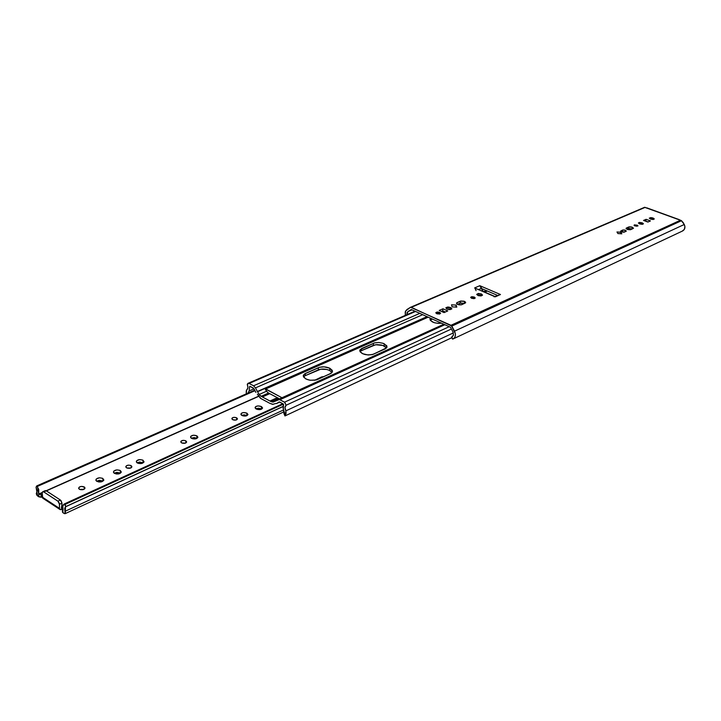 <?xml version="1.0" encoding="UTF-8"?>
<svg xmlns="http://www.w3.org/2000/svg" width="721" height="721" viewBox="0 0 721 721"><rect width="100%" height="100%" fill="white"/><g stroke="black" fill="none" stroke-linecap="round" stroke-linejoin="round"><path stroke-width="1.08" d="M436.71 313.689L435.799 312.716L439.639 312.391L439.413 314.059L439.639 312.391L440.54 313.175L439.729 313.995L437.097 313.842L435.808 312.905L437.007 312.013L439.242 312.238L440.549 313.365L436.71 313.689M464.504 301.396L465.676 302.604L461.386 304.821L457.619 304.442L456.555 302.991L460.764 301.017L464.018 301.207L465.27 301.847L465.586 302.829L461.782 304.686C459.052 305.172 457.285 304.695 456.456 303.226L457.06 302.604L456.871 303.992L457.06 302.604L460.377 301.153L464.504 301.396L464.216 303.424L464.504 301.396M464.414 303.514L460.944 302.955L457.429 304.352L460.088 303.18L460.377 301.153L460.088 303.18L464.414 303.514M447.02 309.129L445.866 307.903L450.679 307.506L450.391 309.552L446.966 309.102L450.391 309.552L450.679 307.506L451.743 308.976L449.805 309.642L447.02 309.129L445.966 307.651L447.903 306.993L450.679 307.506L451.842 308.732L447.02 309.129M471.552 298.278L470.633 297.331L474.31 297.052L474.076 298.647L474.31 297.052L475.238 297.998L474.112 298.647L471.552 298.278L470.633 297.34L471.759 296.691L474.31 297.052L475.238 298.007L471.552 298.278M477.906 295.466L476.734 294.276L481.367 293.934L481.069 295.934L477.915 295.475L481.069 295.934L481.367 293.934L482.547 295.114L481.141 295.925L478.393 295.655L476.761 294.529L478.14 293.474L481.367 293.934L482.538 295.132L477.906 295.466M625.359 230.251L626.324 231.071L624.089 232.189L621.926 232.045L620.61 231.189L622.854 229.99L624.629 230.035L626.306 231.126L624.323 232.117L620.61 231.108L622.62 230.062L625.359 230.251L625.062 231.783L625.359 230.251M634.985 225.997L634.029 225.186L637.013 225.096L636.769 226.322L637.013 225.096L637.977 225.826L634.985 225.997L634.02 225.267L634.813 224.79L637.977 225.916L634.985 225.997M639.644 223.934L638.418 222.915L642.186 222.816L641.879 224.348L642.186 222.816L643.411 223.726L642.42 224.33L639.644 223.934L638.418 223.023L639.419 222.419L642.186 222.816L643.411 223.834L639.644 223.934M632.272 227.196L633.498 228.233L630.442 229.747L627.712 229.557L626.044 228.476L629.109 226.863L631.344 226.926L633.471 228.296L630.74 229.648L626.053 228.368L626.405 228.016L626.252 228.827L626.405 228.016L628.811 226.962L632.272 227.196L631.92 228.972L632.272 227.196M632.11 229.044L629.55 228.548L627.09 229.341L628.469 228.728L628.811 226.962L628.469 228.728L632.11 229.044M650.558 219.112L649.333 218.093L653.037 218.012L652.739 219.517L653.037 218.012L654.271 218.905L653.298 219.499L650.558 219.112L649.333 218.211L650.712 217.598L653.037 218.012L654.271 219.022L650.558 219.112M682.264 231.09L684.355 229.368L684.914 226.466L683.346 222.753L681.489 220.716L451.833 326.099L454.518 331.164L684.283 224.474L681.255 220.554L644.664 207.269L410.393 307.371L645.151 207.369L411.294 307.344L451.833 326.099L681.489 220.716L680.489 220.22L451.004 325.279L680.489 220.22L644.61 207.306M646.854 207.864L679.371 219.689M450.472 327.262L411.276 309.507L407.951 311.571L411.988 309.832L407.951 311.571L411.276 309.507L450.472 327.262L453.004 332.048L450.472 327.262M445.344 312.013L442.694 310.832L441.405 311.409L442.694 310.832L442.973 308.777L447.786 310.922L444.046 312.59L439.224 310.436L442.973 308.777L447.786 310.922L444.046 312.59L439.224 310.436L442.973 308.777L442.694 310.832L445.344 312.013M624.728 231.937L621.862 232.027L622.62 230.062L622.277 231.847L624.728 231.937M648.134 221.951L645.511 221.167L646.097 219.319L650.441 220.923L647.9 222.05L643.547 220.446L646.097 219.319L650.441 220.923L647.9 222.05L643.547 220.446L646.097 219.319L645.746 221.068L648.134 221.951M494.967 296.728L474.607 287.94L479.798 285.687L481.258 288.418L478.51 289.617L481.258 288.418L497.4 295.331L481.258 288.418L483.349 291.5L494.885 296.457L483.124 291.599L482.43 290.617L481.637 290.96L482.43 290.617L480.952 286.796L479.798 285.687L500.473 294.519L495.318 296.836L474.607 287.94L479.798 285.687L500.473 294.519L499.428 294.429L498.472 295.376M406.887 309.552L410.393 307.371L405.581 311.012L405.301 315.374L405.238 311.914L406.887 309.552M456.159 305.082L456.781 307.137L452.121 306.867L451.517 304.812L456.159 305.082L456.781 307.137L452.121 306.867L451.517 304.812L456.159 305.082L455.879 307.092L456.159 305.082M621.817 233.82L617.897 233.55L616.96 231.973L620.862 232.243L621.817 233.82L617.897 233.55L616.96 231.973L620.862 232.243L621.817 233.82M453.221 338.888L682.724 230.909C684.968 229.458 685.491 227.313 684.283 224.474L454.518 331.164C456.042 334.706 455.6 337.284 453.212 338.897L452.373 338.924L451.734 336.941L452.59 336.545L451.734 336.941L452.716 339.086L454.347 338.014L455.284 336.076L455.348 333.634L451.247 325.414L410.6 307.272M453.004 332.048L453.428 335.238L451.734 336.941L453.455 335.148L453.004 332.048M406.878 314.698L407.951 311.571L407.131 312.499L406.878 314.698M476.067 290.68L474.941 288.13M494.092 296.818L500.473 294.519L494.669 296.556M620.574 233.73L620.862 232.243L620.574 233.73M329.812 368.242L332.462 371.459L330.407 373.676L316.231 379.976L310.138 380.264L305.857 378.976L303.469 376.858L303.361 375.335L304.469 373.983L319.637 367.259L324.026 366.845L329.812 368.242L332.228 370.315L332.39 371.811L331.345 373.136L317.42 379.543C310.021 381.184 305.298 379.931 303.262 375.776L305.443 373.451L305.235 375.677L303.505 376.93L305.235 375.677L305.443 373.451L318.466 367.674C322.107 366.394 325.883 366.583 329.812 368.242L329.596 370.45L329.812 368.242M332.002 372.523L329.596 370.45L326.91 369.494L320.782 369.188L305.235 375.677L318.249 369.882L318.466 367.674L318.249 369.882C321.89 368.602 325.667 368.791 329.596 370.45L332.002 372.523M384.338 343.818L387.069 346.945L385.284 348.847L372.306 354.606L368.089 355.002L362.411 353.641L359.995 351.668L360.121 349.604L374.632 342.863L378.759 342.493L383.103 343.313L386.771 345.738L386.726 347.774L373.406 354.218C366.304 355.696 361.744 354.462 359.734 350.514L361.618 348.531L361.383 350.676L359.986 351.641L361.383 350.676L361.618 348.531L374.794 342.817L378.759 342.493L382.914 343.25L384.338 343.818L384.095 345.945L384.338 343.818M386.573 347.964L382.851 345.449L375.641 344.737L361.383 350.676L373.307 345.368L373.541 343.241L373.307 345.368L376.831 344.62L381.067 344.962L384.095 345.945L386.573 347.964M278.838 398.47L268.239 392.873L269.789 393.693L268.518 393.035L269.735 393.675L262.363 396.965L259.614 395.063L257.37 391.494L427.039 316.645L257.37 391.494L255.495 387.889L257.514 391.746L264.895 388.484L257.514 391.746L259.163 394.495L266.536 391.224L268.239 392.873L266.536 391.224L259.163 394.495L261.155 396.325L268.518 393.035L261.155 396.325L269.969 401.011L262.363 396.965L269.735 393.675L278.838 398.47M432.384 319.07L430.248 320.223L431.392 318.619L431.266 319.565L432.384 319.07M253.386 388.096L255.919 392.413L254.053 388.808L249.124 390.953L254.044 388.799L249.881 386.231L253.386 388.096M483.692 291.654L486.215 290.536L483.692 291.654M422.686 314.68L255.495 387.889L422.686 314.68M487.333 291.014L484.809 292.131L487.333 291.014M428.175 317.168L265.517 389.061L264.895 388.484L266.536 391.224L264.895 388.484L281.965 397.74L443.812 324.243L281.965 397.74L265.517 389.061L428.175 317.168M275.287 401.173L272.826 402.093L269.969 401.011L277.324 397.686L269.969 401.011L271.195 401.669L278.549 398.334L271.195 401.669L273.331 402.03L277.955 399.587L279.928 399.74L444.857 324.72L279.928 399.74L284.525 402.174L449.219 326.694L284.525 402.174L286.12 405.247L451.4 329.019L286.12 405.247L284.867 402.399L279.351 399.506L275.287 401.173M284.948 415.927L285.291 415.44L284.948 415.927L283.858 413.403L284.074 412.682L285.291 415.44L286.066 413.421L285.913 410.844L453.365 332.913L285.913 410.844L285.291 415.44L283.344 409.177L283.533 404.193L279.342 401.939L276.684 403.445L279.054 402.003L276.684 403.445L279.73 402.057L283.353 403.976L283.101 407.888L284.074 413.439M276.684 403.445L275.098 403.634L276.684 403.445M257.37 394.216L260.443 398.271L269.789 403.309L272.637 404.391L275.098 403.634L273.142 404.328L269.789 403.309L260.975 398.605L257.37 394.216M253.558 385.798L255.495 387.889L253.558 385.798L419.802 313.374L253.558 385.798L249.105 383.446L415.557 311.454L249.105 383.446L253.558 385.798M441.486 323.188L438.161 323.387L433.961 322.602L430.32 320.34L430.473 318.204L429.977 319.133C431.185 322.26 435.015 323.612 441.486 323.188M443.55 312.364L444.992 312.166L443.55 312.364M249.637 386.492L249.124 390.953L249.637 386.492M247.952 393.125L249.124 390.953L247.952 393.125M246.609 389.908L246.654 389.881C248.114 388.889 248.312 387.141 247.24 384.644L247.988 383.347L249.105 383.446L247.429 383.914L247.907 387.871L246.24 390.908L246.267 393.864L246.609 389.908M285.913 410.844C284.624 408.356 284.696 406.491 286.12 405.247L284.984 407.572L285.913 410.844M285.363 415.756L451.959 337.635L285.165 415.855M79.328 489.217L78.607 488.135C79.589 486.378 81.491 485.981 84.294 486.963L84.267 489.153L83.312 489.577L80.292 489.631L78.742 488.64L79.346 487.045L81.509 486.396L84.645 487.234L84.997 488.207L84.285 489.135L84.294 486.963L85.015 488.054C84.033 489.811 82.131 490.208 79.328 489.217M83.969 489.316L79.616 489.388L83.969 489.316M96.767 481.304L95.839 479.934C97.065 477.762 99.426 477.293 102.923 478.51L102.869 481.006L96.578 481.177L99.381 480.294L102.869 481.006L102.923 478.51L103.689 480.465L101.769 481.754L98.714 481.97L96.019 480.583L96.308 478.96L99.426 477.798L102.364 478.23L103.851 479.898C102.625 482.061 100.264 482.529 96.767 481.304M114.36 473.327L113.422 471.949C114.612 469.849 116.937 469.398 120.371 470.597L120.308 473.066L114.161 473.192L116.856 472.363L120.308 473.066L120.371 470.597L121.308 472.111L119.298 473.769L116.288 473.976L113.612 472.615L113.855 471.02L116.919 469.894L119.812 470.317L121.317 471.976C120.119 474.076 117.802 474.526 114.36 473.327M126.517 467.803L125.778 466.721C126.707 465.099 128.509 464.757 131.186 465.685L131.123 467.848L131.186 465.685L131.934 466.866L130.375 468.154L127.473 468.199L125.932 467.253L126.427 465.748L128.482 465.135L130.753 465.469L131.934 466.775C131.006 468.398 129.203 468.74 126.517 467.803M130.825 467.992L126.806 467.956L130.825 467.992M137.242 462.936L136.296 461.557C137.45 459.547 139.712 459.124 143.082 460.295L142.992 462.729L137.035 462.801L139.586 462.044L142.992 462.729L143.082 460.295L143.912 462.161L142.1 463.387L138.45 463.432L136.494 462.251L136.693 460.701L139.667 459.601L142.524 460.016L144.038 461.674C142.875 463.693 140.613 464.108 137.242 462.936M191.507 438.323L190.506 436.944C191.588 435.133 193.724 434.772 196.914 435.863L196.788 438.242L191.263 438.17L194.21 437.575L196.788 438.242L196.914 435.863L197.915 437.25L196.166 438.756L192.678 438.783L190.741 437.674L190.84 436.223L193.616 435.205L196.914 435.863L197.915 437.25C196.833 439.062 194.697 439.422 191.507 438.323M181.557 442.829L180.782 441.748C181.647 440.288 183.341 439.99 185.883 440.873L185.775 442.982L185.883 440.873L186.667 441.973L185.261 443.172L182.485 443.199L180.962 442.315L181.052 441.162L183.269 440.351L185.45 440.666L186.667 441.955C185.802 443.415 184.098 443.712 181.557 442.829L181.557 442.829M185.477 443.109L181.854 442.982L185.477 443.109M241.886 415.458L240.859 414.097C241.868 412.448 243.887 412.142 246.924 413.178L246.753 415.485L241.643 415.305L244.257 414.854L246.753 415.485L246.924 413.178L247.961 414.476L246.375 415.882L243.04 415.9L241.12 414.845L241.463 413.196L243.725 412.547L246.924 413.178L247.952 414.539C246.952 416.188 244.924 416.495 241.886 415.458M232.649 419.649L231.838 418.577C232.64 417.252 234.253 417.008 236.668 417.829L236.524 419.874L236.668 417.829L237.479 418.865L236.209 419.992L234.082 420.109L232.045 419.162L232.324 417.847L234.136 417.333L236.668 417.829L237.479 418.91C236.668 420.235 235.064 420.478 232.649 419.649M236.182 419.992L232.973 419.811L236.182 419.992M256.162 408.987L255.045 407.527C256.108 405.806 258.244 405.49 261.462 406.581L261.281 408.861L255.757 408.726L258.614 408.194L261.281 408.861L261.462 406.581L262.588 407.951L260.939 409.438L257.388 409.447L255.333 408.338L255.667 406.599L258.055 405.914L261.462 406.581L262.579 408.041C261.525 409.762 259.38 410.078 256.162 408.987M59.987 509.513L42.746 498.175L42.215 492.948L42.773 491.74L43.765 491.911L57.923 501.167L60.411 500.041L46.252 490.803L60.411 500.041L61.979 503.123L61.015 500.59L60.411 500.041L57.923 501.167L59.492 504.258L61.979 503.123L61.952 506.719L61.456 506.944L62.709 506.809L61.456 506.944L61.447 509.504L60.348 509.666L59.51 508.756L59.374 503.393L58.23 501.41L43.765 491.911L42.674 491.794L42.251 492.56L42.224 497.03L59.473 508.368L59.492 504.258L61.979 503.123L61.447 509.504L59.987 509.513L59.473 508.368L42.224 497.03L42.809 498.211L43.828 498.31M62.763 508.611L62.979 512.739L62.457 512.09L64.178 513.523L62.979 512.739L62.763 508.611M258.713 396.343L46.369 490.875L258.713 396.343M42.233 492.722L38.781 494.255L42.224 494.57L38.745 494.218L38.754 489.478L36.762 485.9L36.05 487.207L37.168 490.884L36.275 493.615L36.888 495.273L38.79 496.805L38.709 494.065L42.26 492.479L38.709 494.065L37.474 486.369L255.027 390.692L37.474 486.369L36.762 485.9L254.747 390.142L36.762 485.9L36.05 487.207L37.627 496.039L41.115 497.238L38.79 496.805L38.781 494.255L42.233 492.722M314.617 380.3L321.656 376.912L324.008 376.569L321.656 376.912L321.575 377.669L321.656 376.912L314.617 380.3M372.793 354.462L376.975 352.605L372.793 354.462M46.162 490.749L258.614 396.19L46.162 490.749M64.376 503.934L282.821 403.688L64.376 503.934L65.106 504.412L283.479 404.093L65.106 504.412L65.836 506.575L283.065 406.428L65.836 506.692L283.056 406.527L65.836 506.692L64.376 503.934L62.808 506.133L63.078 510.071C62.312 506.971 62.709 504.934 64.268 503.979L64.376 503.934M65.26 511.216L65.548 506.782L64.692 508.233L65.106 513.685L64.178 513.523L65.458 513.307L65.26 511.216L283.732 409.87L65.26 511.216M62.448 511.73L62.448 509.332L61.447 509.504L62.448 509.332M42.224 497.12L41.115 497.238L41.106 494.687L41.115 497.238L42.224 497.12M42.773 491.74L45.261 490.631L46.252 490.803L43.765 491.911L46.252 490.803L45.162 490.686M44.963 490.875L44.738 491.461M410.51 307.308L644.664 207.269M276.504 403.544L279.748 402.066M277.982 399.569L443.839 324.261M414.981 311.193L248.006 383.338M285.11 415.882L451.959 337.644M282.821 403.688L64.268 503.979M284.182 411.718L65.115 513.676"/></g></svg>
